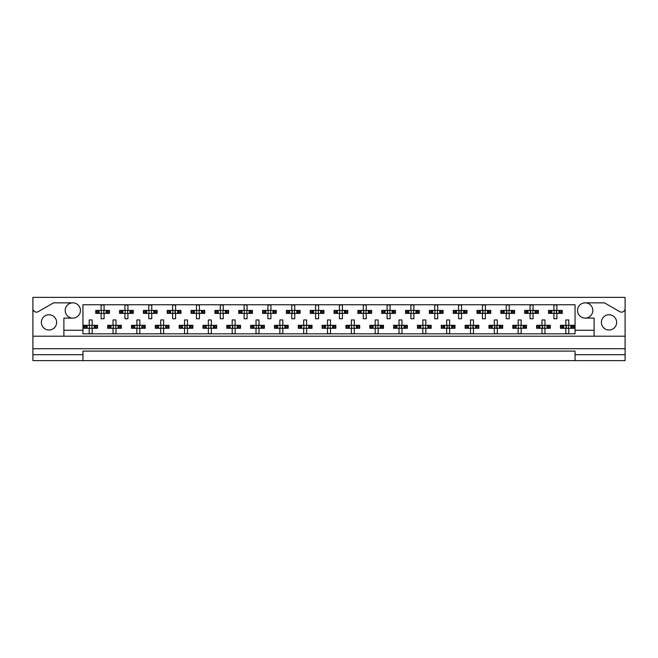 <?xml version="1.0" encoding="UTF-8"?>
<svg xmlns="http://www.w3.org/2000/svg" width="658" height="658" viewBox="0 0 658 658"><rect width="100%" height="100%" fill="white"/><g stroke="black" fill="none" stroke-linecap="round" stroke-linejoin="round"><path stroke-width="0.99" d="M32.9 354.678L32.9 360.633L82.949 360.633L82.949 354.678L32.9 354.678L32.9 348.724L625.1 348.724L625.1 308.561A3.578 3.578 0 0 1 619.737 311.662L604.472 302.844L585.184 302.844A7.625 7.625 0 0 1 592.809 310.469A7.625 7.625 0 0 1 585.184 318.094A7.625 7.625 0 0 1 577.56 310.469A7.625 7.625 0 0 1 585.184 302.844M72.816 302.844A7.625 7.625 0 0 1 80.441 310.469A7.625 7.625 0 0 1 72.816 318.094A7.625 7.625 0 0 1 65.191 310.469A7.625 7.625 0 0 1 72.816 302.844L53.528 302.844L38.263 311.662A3.578 3.578 0 0 1 32.9 308.561L32.9 348.724M48.988 330.012A7.625 7.625 0 0 1 41.364 322.387A7.625 7.625 0 0 1 48.988 314.763A7.625 7.625 0 0 1 56.613 322.387A7.625 7.625 0 0 1 48.988 330.012M609.012 330.012A7.625 7.625 0 0 1 601.387 322.387A7.625 7.625 0 0 1 609.012 314.763A7.625 7.625 0 0 1 616.636 322.387A7.625 7.625 0 0 1 609.012 330.012M82.949 360.633L625.1 360.633L625.1 354.678L575.051 354.678L575.051 351.101L82.949 351.101L82.949 354.678M625.1 308.561L625.1 297.367L32.9 297.367L32.9 308.561M575.051 360.633L575.051 354.678M96.512 313.389L96.512 310.411L95.755 310.411L95.755 313.389L97.697 313.389L95.755 313.389L95.755 310.411L99.078 310.411L99.078 313.389L98.239 313.389L98.239 310.411L101.118 310.411L101.118 305.049L104.096 305.049L104.096 310.411L106.974 310.411L106.974 313.389L106.127 313.389L106.127 310.411L109.458 310.411L109.458 313.389L109.458 310.411L108.702 310.411L108.702 313.389L107.509 313.389L108.702 313.389M96.512 310.411L97.697 310.411L97.697 313.389L101.118 313.389L101.118 318.752L104.096 318.752L104.096 313.389L107.509 313.389L107.509 310.411L108.702 310.411M120.34 313.389L120.34 310.411L119.583 310.411L119.583 313.389L121.533 313.389L119.583 313.389L119.583 310.411L122.914 310.411L122.914 313.389L122.067 313.389L122.067 310.411L124.946 310.411L124.946 305.049L127.923 305.049L127.923 310.411L130.802 310.411L130.802 313.389L129.963 313.389L129.963 310.411L133.286 310.411L133.286 313.389L133.286 310.411L132.529 310.411L132.529 313.389L131.345 313.389L132.529 313.389M120.34 310.411L121.533 310.411L121.533 313.389L124.946 313.389L124.946 318.752L127.923 318.752L127.923 313.389L131.345 313.389L131.345 310.411L132.529 310.411M144.168 313.389L144.168 310.411L143.419 310.411L143.419 313.389L143.419 310.411L145.36 310.411L145.36 313.389L143.419 313.389L148.782 313.389L148.782 318.752L151.759 318.752L151.759 313.389L154.63 313.389L153.791 313.389L153.791 310.411L154.63 310.411L154.63 313.389L157.122 313.389L157.122 310.411L157.122 313.389L155.173 313.389L155.173 310.411L157.122 310.411L156.365 310.411L156.365 313.389M144.168 310.411L146.742 310.411L146.742 313.389L145.903 313.389L145.903 310.411L148.782 310.411L148.782 305.049L151.759 305.049L151.759 310.411L156.365 310.411M168.004 313.389L168.004 310.411L167.247 310.411L167.247 313.389L167.247 310.411L169.188 310.411L169.188 313.389L167.247 313.389L172.61 313.389L172.61 318.752L175.587 318.752L175.587 313.389L178.466 313.389L177.619 313.389L177.619 310.411L178.466 310.411L178.466 313.389L180.95 313.389L180.95 310.411L180.95 313.389L179.009 313.389L179.009 310.411L180.95 310.411L180.193 310.411L180.193 313.389M168.004 310.411L170.578 310.411L170.578 313.389L169.731 313.389L169.731 310.411L172.61 310.411L172.61 305.049L175.587 305.049L175.587 310.411L180.193 310.411M191.832 313.389L191.832 310.411L191.075 310.411L191.075 313.389L191.075 310.411L193.024 310.411L193.024 313.389L191.075 313.389L196.438 313.389L196.438 318.752L199.415 318.752L199.415 313.389L202.294 313.389L201.455 313.389L201.455 310.411L202.294 310.411L202.294 313.389L204.778 313.389L204.778 310.411L204.778 313.389L202.837 313.389L202.837 310.411L204.778 310.411L204.029 310.411L204.029 313.389M191.832 310.411L194.406 310.411L194.406 313.389L193.567 313.389L193.567 310.411L196.438 310.411L196.438 305.049L199.415 305.049L199.415 310.411L204.029 310.411M215.668 313.389L215.668 310.411L214.911 310.411L214.911 313.389L214.911 310.411L216.852 310.411L216.852 313.389L214.911 313.389L220.274 313.389L220.274 318.752L223.251 318.752L223.251 313.389L226.13 313.389L225.283 313.389L225.283 310.411L226.13 310.411L226.13 313.389L228.614 313.389L228.614 310.411L228.614 313.389L226.665 313.389L226.665 310.411L228.614 310.411L227.857 310.411L227.857 313.389M215.668 310.411L218.234 310.411L218.234 313.389L217.395 313.389L217.395 310.411L220.274 310.411L220.274 305.049L223.251 305.049L223.251 310.411L227.857 310.411M239.496 313.389L239.496 310.411L238.739 310.411L238.739 313.389L238.739 310.411L240.688 310.411L240.688 313.389L238.739 313.389L244.102 313.389L244.102 318.752L247.079 318.752L247.079 313.389L249.958 313.389L249.119 313.389L249.119 310.411L249.958 310.411L249.958 313.389L252.442 313.389L252.442 310.411L252.442 313.389L250.501 313.389L250.501 310.411L252.442 310.411L251.685 310.411L251.685 313.389M239.496 310.411L242.07 310.411L242.07 313.389L241.223 313.389L241.223 310.411L244.102 310.411L244.102 305.049L247.079 305.049L247.079 310.411L251.685 310.411M263.323 313.389L263.323 310.411L262.575 310.411L262.575 313.389L262.575 310.411L264.516 310.411L264.516 313.389L262.575 313.389L267.929 313.389L267.929 318.752L270.915 318.752L270.915 313.389L273.786 313.389L272.947 313.389L272.947 310.411L273.786 310.411L273.786 313.389L276.278 313.389L276.278 310.411L276.278 313.389L274.328 313.389L274.328 310.411L276.278 310.411L275.521 310.411L275.521 313.389M263.323 310.411L265.898 310.411L265.898 313.389L265.059 313.389L265.059 310.411L267.929 310.411L267.929 305.049L270.915 305.049L270.915 310.411L275.521 310.411M287.159 313.389L287.159 310.411L286.403 310.411L286.403 313.389L286.403 310.411L288.344 310.411L288.344 313.389L286.403 313.389L291.765 313.389L291.765 318.752L294.743 318.752L294.743 313.389L297.622 313.389L296.774 313.389L296.774 310.411L297.622 310.411L297.622 313.389L300.106 313.389L300.106 310.411L300.106 313.389L298.164 313.389L298.164 310.411L300.106 310.411L299.349 310.411L299.349 313.389M287.159 310.411L289.734 310.411L289.734 313.389L288.887 313.389L288.887 310.411L291.765 310.411L291.765 305.049L294.743 305.049L294.743 310.411L299.349 310.411M310.987 313.389L310.987 310.411L310.231 310.411L310.231 313.389L310.231 310.411L312.18 310.411L312.18 313.389L310.231 313.389L315.593 313.389L315.593 318.752L318.571 318.752L318.571 313.389L321.449 313.389L320.611 313.389L320.611 310.411L321.449 310.411L321.449 313.389L323.933 313.389L323.933 310.411L323.933 313.389L321.992 313.389L321.992 310.411L323.933 310.411L323.177 310.411L323.177 313.389M310.987 310.411L313.562 310.411L313.562 313.389L312.714 313.389L312.714 310.411L315.593 310.411L315.593 305.049L318.571 305.049L318.571 310.411L323.177 310.411M334.823 313.389L334.823 310.411L334.067 310.411L334.067 313.389L334.067 310.411L336.008 310.411L336.008 313.389L334.067 313.389L339.429 313.389L339.429 318.752L342.407 318.752L342.407 313.389L345.286 313.389L344.438 313.389L344.438 310.411L345.286 310.411L345.286 313.389L347.769 313.389L347.769 310.411L347.769 313.389L345.82 313.389L345.82 310.411L347.769 310.411L347.013 310.411L347.013 313.389M334.823 310.411L337.389 310.411L337.389 313.389L336.551 313.389L336.551 310.411L339.429 310.411L339.429 305.049L342.407 305.049L342.407 310.411L347.013 310.411M358.651 313.389L358.651 310.411L357.894 310.411L357.894 313.389L357.894 310.411L359.836 310.411L359.836 313.389L357.894 313.389L363.257 313.389L363.257 318.752L366.235 318.752L366.235 313.389L369.113 313.389L368.266 313.389L368.266 310.411L369.113 310.411L369.113 313.389L371.597 313.389L371.597 310.411L371.597 313.389L369.656 313.389L369.656 310.411L371.597 310.411L370.841 310.411L370.841 313.389M358.651 310.411L361.226 310.411L361.226 313.389L360.378 313.389L360.378 310.411L363.257 310.411L363.257 305.049L366.235 305.049L366.235 310.411L370.841 310.411M382.479 313.389L382.479 310.411L381.722 310.411L381.722 313.389L381.722 310.411L383.672 310.411L383.672 313.389L381.722 313.389L387.085 313.389L387.085 318.752L390.071 318.752L390.071 313.389L392.941 313.389L392.102 313.389L392.102 310.411L392.941 310.411L392.941 313.389L395.425 313.389L395.425 310.411L395.425 313.389L393.484 313.389L393.484 310.411L395.425 310.411L394.677 310.411L394.677 313.389M382.479 310.411L385.053 310.411L385.053 313.389L384.214 313.389L384.214 310.411L387.085 310.411L387.085 305.049L390.071 305.049L390.071 310.411L394.677 310.411M406.315 313.389L406.315 310.411L405.558 310.411L405.558 313.389L405.558 310.411L407.499 310.411L407.499 313.389L405.558 313.389L410.921 313.389L410.921 318.752L413.898 318.752L413.898 313.389L416.777 313.389L415.93 313.389L415.93 310.411L416.777 310.411L416.777 313.389L419.261 313.389L419.261 310.411L419.261 313.389L417.312 313.389L417.312 310.411L419.261 310.411L418.504 310.411L418.504 313.389M406.315 310.411L408.881 310.411L408.881 313.389L408.042 313.389L408.042 310.411L410.921 310.411L410.921 305.049L413.898 305.049L413.898 310.411L418.504 310.411M430.143 313.389L430.143 310.411L429.386 310.411L429.386 313.389L429.386 310.411L431.335 310.411L431.335 313.389L429.386 313.389L434.749 313.389L434.749 318.752L437.726 318.752L437.726 313.389L440.605 313.389L439.766 313.389L439.766 310.411L440.605 310.411L440.605 313.389L443.089 313.389L443.089 310.411L443.089 313.389L441.148 313.389L441.148 310.411L443.089 310.411L442.332 310.411L442.332 313.389M430.143 310.411L432.717 310.411L432.717 313.389L431.87 313.389L431.87 310.411L434.749 310.411L434.749 305.049L437.726 305.049L437.726 310.411L442.332 310.411M453.971 313.389L453.971 310.411L453.222 310.411L453.222 313.389L453.222 310.411L455.163 310.411L455.163 313.389L453.222 313.389L458.585 313.389L458.585 318.752L461.562 318.752L461.562 313.389L464.433 313.389L463.594 313.389L463.594 310.411L464.433 310.411L464.433 313.389L466.925 313.389L466.925 310.411L466.925 313.389L464.976 313.389L464.976 310.411L466.925 310.411L466.168 310.411L466.168 313.389M453.971 310.411L456.545 310.411L456.545 313.389L455.706 313.389L455.706 310.411L458.585 310.411L458.585 305.049L461.562 305.049L461.562 310.411L466.168 310.411M477.807 313.389L477.807 310.411L477.05 310.411L477.05 313.389L477.05 310.411L478.991 310.411L478.991 313.389L477.05 313.389L482.413 313.389L482.413 318.752L485.39 318.752L485.39 313.389L488.269 313.389L487.422 313.389L487.422 310.411L488.269 310.411L488.269 313.389L490.753 313.389L490.753 310.411L490.753 313.389L488.812 313.389L488.812 310.411L490.753 310.411L489.996 310.411L489.996 313.389M477.807 310.411L480.381 310.411L480.381 313.389L479.534 313.389L479.534 310.411L482.413 310.411L482.413 305.049L485.39 305.049L485.39 310.411L489.996 310.411M501.635 313.389L501.635 310.411L500.878 310.411L500.878 313.389L500.878 310.411L502.827 310.411L502.827 313.389L500.878 313.389L506.241 313.389L506.241 318.752L509.218 318.752L509.218 313.389L512.097 313.389L511.258 313.389L511.258 310.411L512.097 310.411L512.097 313.389L514.581 313.389L514.581 310.411L514.581 313.389L512.64 313.389L512.64 310.411L514.581 310.411L513.832 310.411L513.832 313.389M501.635 310.411L504.209 310.411L504.209 313.389L503.37 313.389L503.37 310.411L506.241 310.411L506.241 305.049L509.218 305.049L509.218 310.411L513.832 310.411M525.471 313.389L525.471 310.411L524.714 310.411L524.714 313.389L524.714 310.411L526.655 310.411L526.655 313.389L524.714 313.389L530.077 313.389L530.077 318.752L533.054 318.752L533.054 313.389L535.933 313.389L535.086 313.389L535.086 310.411L535.933 310.411L535.933 313.389L538.417 313.389L538.417 310.411L538.417 313.389L536.467 313.389L536.467 310.411L538.417 310.411L537.66 310.411L537.66 313.389M525.471 310.411L528.037 310.411L528.037 313.389L527.198 313.389L527.198 310.411L530.077 310.411L530.077 305.049L533.054 305.049L533.054 310.411L537.66 310.411M549.298 313.389L549.298 310.411L548.542 310.411L548.542 313.389L548.542 310.411L550.491 310.411L550.491 313.389L548.542 313.389L553.904 313.389L553.904 318.752L556.882 318.752L556.882 313.389L559.761 313.389L558.922 313.389L558.922 310.411L559.761 310.411L559.761 313.389L562.245 313.389L562.245 310.411L562.245 313.389L560.303 313.389L560.303 310.411L562.245 310.411L561.488 310.411L561.488 313.389M549.298 310.411L551.873 310.411L551.873 313.389L551.026 313.389L551.026 310.411L553.904 310.411L553.904 305.049L556.882 305.049L556.882 310.411L561.488 310.411M84.594 328.284L84.594 325.307L83.837 325.307L83.837 328.284L85.787 328.284L83.837 328.284L83.837 325.307L87.169 325.307L87.169 328.284L86.321 328.284L86.321 325.307L89.2 325.307L89.2 319.944L92.178 319.944L92.178 325.307L95.056 325.307L95.056 328.284L94.217 328.284L94.217 325.307L97.54 325.307L97.54 328.284L97.54 325.307L96.784 325.307L96.784 328.284L95.599 328.284L96.784 328.284M84.594 325.307L85.787 325.307L85.787 328.284L89.2 328.284L89.2 333.647L92.178 333.647L92.178 328.284L95.599 328.284L95.599 325.307L96.784 325.307M108.422 328.284L108.422 325.307L107.673 325.307L107.673 328.284L109.615 328.284L107.673 328.284L107.673 325.307L110.996 325.307L110.996 328.284L110.157 328.284L110.157 325.307L113.028 325.307L113.028 319.944L116.014 319.944L116.014 325.307L118.884 325.307L118.884 328.284L118.045 328.284L118.045 325.307L121.376 325.307L121.376 328.284L121.376 325.307L120.62 325.307L120.62 328.284L119.427 328.284L120.62 328.284M108.422 325.307L109.615 325.307L109.615 328.284L113.028 328.284L113.028 333.647L116.014 333.647L116.014 328.284L119.427 328.284L119.427 325.307L120.62 325.307M132.258 328.284L132.258 325.307L131.501 325.307L131.501 328.284L131.501 325.307L133.442 325.307L133.442 328.284L131.501 328.284L136.864 328.284L136.864 333.647L139.841 333.647L139.841 328.284L142.72 328.284L141.873 328.284L141.873 325.307L142.72 325.307L142.72 328.284L145.204 328.284L145.204 325.307L145.204 328.284L143.263 328.284L143.263 325.307L145.204 325.307L144.447 325.307L144.447 328.284M132.258 325.307L134.832 325.307L134.832 328.284L133.985 328.284L133.985 325.307L136.864 325.307L136.864 319.944L139.841 319.944L139.841 325.307L144.447 325.307M156.086 328.284L156.086 325.307L155.329 325.307L155.329 328.284L155.329 325.307L157.278 325.307L157.278 328.284L155.329 328.284L160.692 328.284L160.692 333.647L163.669 333.647L163.669 328.284L166.548 328.284L165.709 328.284L165.709 325.307L166.548 325.307L166.548 328.284L169.032 328.284L169.032 325.307L169.032 328.284L167.091 328.284L167.091 325.307L169.032 325.307L168.275 325.307L168.275 328.284M156.086 325.307L158.66 325.307L158.66 328.284L157.813 328.284L157.813 325.307L160.692 325.307L160.692 319.944L163.669 319.944L163.669 325.307L168.275 325.307M179.922 328.284L179.922 325.307L179.165 325.307L179.165 328.284L179.165 325.307L181.106 325.307L181.106 328.284L179.165 328.284L184.528 328.284L184.528 333.647L187.505 333.647L187.505 328.284L190.384 328.284L189.537 328.284L189.537 325.307L190.384 325.307L190.384 328.284L192.868 328.284L192.868 325.307L192.868 328.284L190.919 328.284L190.919 325.307L192.868 325.307L192.111 325.307L192.111 328.284M179.922 325.307L182.488 325.307L182.488 328.284L181.649 328.284L181.649 325.307L184.528 325.307L184.528 319.944L187.505 319.944L187.505 325.307L192.111 325.307M203.75 328.284L203.75 325.307L202.993 325.307L202.993 328.284L202.993 325.307L204.934 325.307L204.934 328.284L202.993 328.284L208.356 328.284L208.356 333.647L211.333 333.647L211.333 328.284L214.212 328.284L213.365 328.284L213.365 325.307L214.212 325.307L214.212 328.284L216.696 328.284L216.696 325.307L216.696 328.284L214.755 328.284L214.755 325.307L216.696 325.307L215.939 325.307L215.939 328.284M203.75 325.307L206.324 325.307L206.324 328.284L205.477 328.284L205.477 325.307L208.356 325.307L208.356 319.944L211.333 319.944L211.333 325.307L215.939 325.307M227.578 328.284L227.578 325.307L226.821 325.307L226.821 328.284L226.821 325.307L228.77 325.307L228.77 328.284L226.821 328.284L232.184 328.284L232.184 333.647L235.169 333.647L235.169 328.284L238.04 328.284L237.201 328.284L237.201 325.307L238.04 325.307L238.04 328.284L240.524 328.284L240.524 325.307L240.524 328.284L238.583 328.284L238.583 325.307L240.524 325.307L239.775 325.307L239.775 328.284M227.578 325.307L230.152 325.307L230.152 328.284L229.313 328.284L229.313 325.307L232.184 325.307L232.184 319.944L235.169 319.944L235.169 325.307L239.775 325.307M251.414 328.284L251.414 325.307L250.657 325.307L250.657 328.284L250.657 325.307L252.598 325.307L252.598 328.284L250.657 328.284L256.02 328.284L256.02 333.647L258.997 333.647L258.997 328.284L261.876 328.284L261.029 328.284L261.029 325.307L261.876 325.307L261.876 328.284L264.36 328.284L264.36 325.307L264.36 328.284L262.41 328.284L262.41 325.307L264.36 325.307L263.603 325.307L263.603 328.284M251.414 325.307L253.98 325.307L253.98 328.284L253.141 328.284L253.141 325.307L256.02 325.307L256.02 319.944L258.997 319.944L258.997 325.307L263.603 325.307M275.241 328.284L275.241 325.307L274.485 325.307L274.485 328.284L274.485 325.307L276.434 325.307L276.434 328.284L274.485 328.284L279.847 328.284L279.847 333.647L282.825 333.647L282.825 328.284L285.704 328.284L284.865 328.284L284.865 325.307L285.704 325.307L285.704 328.284L288.188 328.284L288.188 325.307L288.188 328.284L286.246 328.284L286.246 325.307L288.188 325.307L287.431 325.307L287.431 328.284M275.241 325.307L277.816 325.307L277.816 328.284L276.969 328.284L276.969 325.307L279.847 325.307L279.847 319.944L282.825 319.944L282.825 325.307L287.431 325.307M299.069 328.284L299.069 325.307L298.321 325.307L298.321 328.284L298.321 325.307L300.262 325.307L300.262 328.284L298.321 328.284L303.683 328.284L303.683 333.647L306.661 333.647L306.661 328.284L309.531 328.284L308.692 328.284L308.692 325.307L309.531 325.307L309.531 328.284L312.024 328.284L312.024 325.307L312.024 328.284L310.074 328.284L310.074 325.307L312.024 325.307L311.267 325.307L311.267 328.284M299.069 325.307L301.644 325.307L301.644 328.284L300.805 328.284L300.805 325.307L303.683 325.307L303.683 319.944L306.661 319.944L306.661 325.307L311.267 325.307M322.905 328.284L322.905 325.307L322.149 325.307L322.149 328.284L322.149 325.307L324.09 325.307L324.09 328.284L322.149 328.284L327.511 328.284L327.511 333.647L330.489 333.647L330.489 328.284L333.367 328.284L332.52 328.284L332.52 325.307L333.367 325.307L333.367 328.284L335.851 328.284L335.851 325.307L335.851 328.284L333.91 328.284L333.91 325.307L335.851 325.307L335.095 325.307L335.095 328.284M322.905 325.307L325.48 325.307L325.48 328.284L324.633 328.284L324.633 325.307L327.511 325.307L327.511 319.944L330.489 319.944L330.489 325.307L335.095 325.307M346.733 328.284L346.733 325.307L345.976 325.307L345.976 328.284L345.976 325.307L347.926 325.307L347.926 328.284L345.976 328.284L351.339 328.284L351.339 333.647L354.317 333.647L354.317 328.284L357.195 328.284L356.356 328.284L356.356 325.307L357.195 325.307L357.195 328.284L359.679 328.284L359.679 325.307L359.679 328.284L357.738 328.284L357.738 325.307L359.679 325.307L358.931 325.307L358.931 328.284M346.733 325.307L349.308 325.307L349.308 328.284L348.469 328.284L348.469 325.307L351.339 325.307L351.339 319.944L354.317 319.944L354.317 325.307L358.931 325.307M370.569 328.284L370.569 325.307L369.812 325.307L369.812 328.284L369.812 325.307L371.754 325.307L371.754 328.284L369.812 328.284L375.175 328.284L375.175 333.647L378.153 333.647L378.153 328.284L381.031 328.284L380.184 328.284L380.184 325.307L381.031 325.307L381.031 328.284L383.515 328.284L383.515 325.307L383.515 328.284L381.566 328.284L381.566 325.307L383.515 325.307L382.759 325.307L382.759 328.284M370.569 325.307L373.135 325.307L373.135 328.284L372.296 328.284L372.296 325.307L375.175 325.307L375.175 319.944L378.153 319.944L378.153 325.307L382.759 325.307M394.397 328.284L394.397 325.307L393.64 325.307L393.64 328.284L393.64 325.307L395.59 325.307L395.59 328.284L393.64 328.284L399.003 328.284L399.003 333.647L401.98 333.647L401.98 328.284L404.859 328.284L404.02 328.284L404.02 325.307L404.859 325.307L404.859 328.284L407.343 328.284L407.343 325.307L407.343 328.284L405.402 328.284L405.402 325.307L407.343 325.307L406.586 325.307L406.586 328.284M394.397 325.307L396.971 325.307L396.971 328.284L396.124 328.284L396.124 325.307L399.003 325.307L399.003 319.944L401.98 319.944L401.98 325.307L406.586 325.307M418.225 328.284L418.225 325.307L417.476 325.307L417.476 328.284L417.476 325.307L419.417 325.307L419.417 328.284L417.476 328.284L422.831 328.284L422.831 333.647L425.816 333.647L425.816 328.284L428.687 328.284L427.848 328.284L427.848 325.307L428.687 325.307L428.687 328.284L431.179 328.284L431.179 325.307L431.179 328.284L429.23 328.284L429.23 325.307L431.179 325.307L430.422 325.307L430.422 328.284M418.225 325.307L420.799 325.307L420.799 328.284L419.96 328.284L419.96 325.307L422.831 325.307L422.831 319.944L425.816 319.944L425.816 325.307L430.422 325.307M442.061 328.284L442.061 325.307L441.304 325.307L441.304 328.284L441.304 325.307L443.245 325.307L443.245 328.284L441.304 328.284L446.667 328.284L446.667 333.647L449.644 333.647L449.644 328.284L452.523 328.284L451.676 328.284L451.676 325.307L452.523 325.307L452.523 328.284L455.007 328.284L455.007 325.307L455.007 328.284L453.066 328.284L453.066 325.307L455.007 325.307L454.25 325.307L454.25 328.284M442.061 325.307L444.635 325.307L444.635 328.284L443.788 328.284L443.788 325.307L446.667 325.307L446.667 319.944L449.644 319.944L449.644 325.307L454.25 325.307M465.889 328.284L465.889 325.307L465.132 325.307L465.132 328.284L465.132 325.307L467.081 325.307L467.081 328.284L465.132 328.284L470.495 328.284L470.495 333.647L473.472 333.647L473.472 328.284L476.351 328.284L475.512 328.284L475.512 325.307L476.351 325.307L476.351 328.284L478.835 328.284L478.835 325.307L478.835 328.284L476.894 328.284L476.894 325.307L478.835 325.307L478.078 325.307L478.078 328.284M465.889 325.307L468.463 325.307L468.463 328.284L467.616 328.284L467.616 325.307L470.495 325.307L470.495 319.944L473.472 319.944L473.472 325.307L478.078 325.307M489.725 328.284L489.725 325.307L488.968 325.307L488.968 328.284L488.968 325.307L490.909 325.307L490.909 328.284L488.968 328.284L494.331 328.284L494.331 333.647L497.308 333.647L497.308 328.284L500.187 328.284L499.34 328.284L499.34 325.307L500.187 325.307L500.187 328.284L502.671 328.284L502.671 325.307L502.671 328.284L500.722 328.284L500.722 325.307L502.671 325.307L501.914 325.307L501.914 328.284M489.725 325.307L492.291 325.307L492.291 328.284L491.452 328.284L491.452 325.307L494.331 325.307L494.331 319.944L497.308 319.944L497.308 325.307L501.914 325.307M513.553 328.284L513.553 325.307L512.796 325.307L512.796 328.284L512.796 325.307L514.737 325.307L514.737 328.284L512.796 328.284L518.159 328.284L518.159 333.647L521.136 333.647L521.136 328.284L524.015 328.284L523.168 328.284L523.168 325.307L524.015 325.307L524.015 328.284L526.499 328.284L526.499 325.307L526.499 328.284L524.558 328.284L524.558 325.307L526.499 325.307L525.742 325.307L525.742 328.284M513.553 325.307L516.127 325.307L516.127 328.284L515.28 328.284L515.28 325.307L518.159 325.307L518.159 319.944L521.136 319.944L521.136 325.307L525.742 325.307M537.38 328.284L537.38 325.307L536.624 325.307L536.624 328.284L536.624 325.307L538.573 325.307L538.573 328.284L536.624 328.284L541.986 328.284L541.986 333.647L544.972 333.647L544.972 328.284L547.843 328.284L547.004 328.284L547.004 325.307L547.843 325.307L547.843 328.284L550.327 328.284L550.327 325.307L550.327 328.284L548.385 328.284L548.385 325.307L550.327 325.307L549.578 325.307L549.578 328.284M537.38 325.307L539.955 325.307L539.955 328.284L539.116 328.284L539.116 325.307L541.986 325.307L541.986 319.944L544.972 319.944L544.972 325.307L549.578 325.307M561.216 328.284L561.216 325.307L560.46 325.307L560.46 328.284L560.46 325.307L562.401 325.307L562.401 328.284L560.46 328.284L565.822 328.284L565.822 333.647L568.8 333.647L568.8 328.284L571.679 328.284L570.831 328.284L570.831 325.307L571.679 325.307L571.679 328.284L574.163 328.284L574.163 325.307L574.163 328.284L572.213 328.284L572.213 325.307L574.163 325.307L573.406 325.307L573.406 328.284M561.216 325.307L563.783 325.307L563.783 328.284L562.944 328.284L562.944 325.307L565.822 325.307L565.822 319.944L568.8 319.944L568.8 325.307L573.406 325.307M594.116 336.205L63.884 336.205L63.884 330.25L82.949 330.25L82.949 333.828L575.051 333.828L575.051 330.25L594.116 330.25L594.116 336.205L625.1 336.205M585.184 318.094L594.116 318.094L594.116 330.25M63.884 330.25L63.884 318.094L72.816 318.094M82.949 330.25L82.949 304.753L575.051 304.753L575.051 330.25M625.1 348.724L625.1 354.678M32.9 336.205L63.884 336.205M89.447 325.85L89.447 327.742L89.447 325.85L88.904 325.307M92.178 328.284L89.2 328.284M92.178 325.307L89.2 325.307M91.931 327.742L91.931 325.85L91.931 327.742L92.474 328.284M92.474 325.307L91.931 325.85M88.904 328.284L89.447 327.742M101.365 310.954L101.365 312.846L101.365 310.954L100.822 310.411M104.096 313.389L101.118 313.389M104.096 310.411L101.118 310.411M103.849 312.846L103.849 310.954L103.849 312.846L104.392 313.389M104.392 310.411L103.849 310.954M100.822 313.389L101.365 312.846M113.275 325.85L113.275 327.742L113.275 325.85L112.732 325.307M116.014 328.284L113.028 328.284M116.014 325.307L113.028 325.307M115.767 327.742L115.767 325.85L115.767 327.742L116.31 328.284M116.31 325.307L115.767 325.85M112.732 328.284L113.275 327.742M137.111 325.85L137.111 327.742L137.111 325.85L136.568 325.307M139.841 328.284L136.864 328.284M139.841 325.307L136.864 325.307M139.595 327.742L139.595 325.85L139.595 327.742L140.138 328.284M140.138 325.307L139.595 325.85M136.568 328.284L137.111 327.742M160.939 325.85L160.939 327.742L160.939 325.85L160.396 325.307M163.669 328.284L160.692 328.284M163.669 325.307L160.692 325.307M163.423 327.742L163.423 325.85L163.423 327.742L163.974 328.284M163.974 325.307L163.423 325.85M160.396 328.284L160.939 327.742M185.12 326.204L185.12 327.388L185.12 326.204L184.224 325.307M187.505 328.284L184.528 328.284M186.905 326.204L186.905 327.388L187.259 325.85L187.259 327.742L187.801 328.284M187.505 325.307L184.528 325.307M187.801 325.307L187.259 325.85M184.224 328.284L185.12 327.388M208.602 325.85L208.602 327.742L208.602 325.85L208.06 325.307M211.333 328.284L208.356 328.284M210.741 326.204L210.741 327.388L211.086 325.85L211.086 327.742L211.629 328.284M211.333 325.307L208.356 325.307M211.629 325.307L211.086 325.85M208.06 328.284L208.602 327.742M232.784 326.204L232.784 327.388L232.784 326.204L231.887 325.307M235.169 328.284L232.184 328.284M235.169 325.307L232.184 325.307M234.922 327.742L234.922 325.85L234.922 327.742L235.465 328.284M235.465 325.307L234.922 325.85M231.887 328.284L232.784 327.388M256.266 325.85L256.266 327.742L256.266 325.85L255.723 325.307M258.997 328.284L256.02 328.284M258.397 326.204L258.397 327.388L258.75 325.85L258.75 327.742L259.293 328.284M258.997 325.307L256.02 325.307M259.293 325.307L258.75 325.85M255.723 328.284L256.266 327.742M280.094 325.85L280.094 327.742L280.094 325.85L279.551 325.307M282.825 328.284L279.847 328.284M282.825 325.307L279.847 325.307M282.578 327.742L282.578 325.85L282.578 327.742L283.129 328.284M283.129 325.307L282.578 325.85M279.551 328.284L280.094 327.742M125.193 310.954L125.193 312.846L125.193 310.954L124.65 310.411M127.923 313.389L124.946 313.389M127.923 310.411L124.946 310.411M127.677 312.846L127.677 310.954L127.677 312.846L128.228 313.389M128.228 310.411L127.677 310.954M124.65 313.389L125.193 312.846M149.029 310.954L149.029 312.846L149.029 310.954L148.478 310.411M151.759 313.389L148.782 313.389M151.759 310.411L148.782 310.411M151.513 312.846L151.513 310.954L151.513 312.846L152.056 313.389M152.056 310.411L151.513 310.954M148.478 313.389L149.029 312.846M172.857 310.954L172.857 312.846L172.857 310.954L172.314 310.411M175.587 313.389L172.61 313.389M174.995 311.308L174.995 312.501L175.341 310.954L175.341 312.846L175.883 313.389M175.587 310.411L172.61 310.411M175.883 310.411L175.341 310.954M172.314 313.389L172.857 312.846M196.684 310.954L196.684 312.846L196.684 310.954L196.142 310.411M199.415 313.389L196.438 313.389M199.415 310.411L196.438 310.411M199.168 312.846L199.168 310.954L199.168 312.846L199.719 313.389M199.719 310.411L199.168 310.954M196.142 313.389L196.684 312.846M220.52 310.954L220.52 312.846L220.52 310.954L219.969 310.411M223.251 313.389L220.274 313.389M223.251 310.411L220.274 310.411M223.004 312.846L223.004 310.954L223.004 312.846L223.547 313.389M223.547 310.411L223.004 310.954M219.969 313.389L220.52 312.846M244.348 310.954L244.348 312.846L244.348 310.954L243.805 310.411M247.079 313.389L244.102 313.389M247.079 310.411L244.102 310.411M246.832 312.846L246.832 310.954L246.832 312.846L247.375 313.389M247.375 310.411L246.832 310.954M243.805 313.389L244.348 312.846M268.176 310.954L268.176 312.846L268.176 310.954L267.633 310.411M270.915 313.389L267.929 313.389M270.915 310.411L267.929 310.411M270.668 312.846L270.668 310.954L270.668 312.846L271.211 313.389M271.211 310.411L270.668 310.954M267.633 313.389L268.176 312.846M303.93 325.85L303.93 327.742L303.93 325.85L303.379 325.307M306.661 328.284L303.683 328.284M306.661 325.307L303.683 325.307M306.414 327.742L306.414 325.85L306.414 327.742L306.957 328.284M306.957 325.307L306.414 325.85M303.379 328.284L303.93 327.742M328.103 326.204L328.103 327.388L328.103 326.204L327.215 325.307M330.489 328.284L327.511 328.284M330.489 325.307L327.511 325.307M330.242 327.742L330.242 325.85L330.242 327.742L330.785 328.284M330.785 325.307L330.242 325.85M327.215 328.284L328.103 327.388M351.586 325.85L351.586 327.742L351.586 325.85L351.043 325.307M354.317 328.284L351.339 328.284M354.317 325.307L351.339 325.307M354.07 327.742L354.07 325.85L354.07 327.742L354.621 328.284M354.621 325.307L354.07 325.85M351.043 328.284L351.586 327.742M292.358 311.308L292.358 312.501L292.358 311.308L291.469 310.411M294.743 313.389L291.765 313.389M294.743 310.411L291.765 310.411M294.496 312.846L294.496 310.954L294.496 312.846L295.039 313.389M295.039 310.411L294.496 310.954M291.469 313.389L292.358 312.501M315.84 310.954L315.84 312.846L315.84 310.954L315.297 310.411M318.571 313.389L315.593 313.389M318.571 310.411L315.593 310.411M318.324 312.846L318.324 310.954L318.324 312.846L318.875 313.389M318.875 310.411L318.324 310.954M315.297 313.389L315.84 312.846M339.676 310.954L339.676 312.846L339.676 310.954L339.125 310.411M342.407 313.389L339.429 313.389M342.407 310.411L339.429 310.411M342.16 312.846L342.16 310.954L342.16 312.846L342.703 313.389M342.703 310.411L342.16 310.954M339.125 313.389L339.676 312.846M375.767 326.204L375.767 327.388L375.767 326.204L374.871 325.307M378.153 328.284L375.175 328.284M378.153 325.307L375.175 325.307M377.906 327.742L377.906 325.85L377.906 327.742L378.449 328.284M378.449 325.307L377.906 325.85M374.871 328.284L375.767 327.388M399.25 325.85L399.25 327.742L399.25 325.85L398.707 325.307M401.98 328.284L399.003 328.284M401.388 326.204L401.388 327.388L401.734 325.85L401.734 327.742L402.277 328.284M401.98 325.307L399.003 325.307M402.277 325.307L401.734 325.85M398.707 328.284L399.25 327.742M423.078 325.85L423.078 327.742L423.078 325.85L422.535 325.307M425.816 328.284L422.831 328.284M425.816 325.307L422.831 325.307M425.57 327.742L425.57 325.85L425.57 327.742L426.113 328.284M426.113 325.307L425.57 325.85M422.535 328.284L423.078 327.742M363.849 311.308L363.849 312.501L363.849 311.308L362.961 310.411M366.235 313.389L363.257 313.389M366.235 310.411L363.257 310.411M365.988 312.846L365.988 310.954L365.988 312.846L366.531 313.389M366.531 310.411L365.988 310.954M362.961 313.389L363.849 312.501M387.685 311.308L387.685 312.501L387.685 311.308L386.789 310.411M390.071 313.389L387.085 313.389M390.071 310.411L387.085 310.411M389.824 312.846L389.824 310.954L389.824 312.846L390.367 313.389M390.367 310.411L389.824 310.954M386.789 313.389L387.685 312.501M411.168 310.954L411.168 312.846L411.168 310.954L410.625 310.411M413.898 313.389L410.921 313.389M413.898 310.411L410.921 310.411M413.652 312.846L413.652 310.954L413.652 312.846L414.195 313.389M414.195 310.411L413.652 310.954M410.625 313.389L411.168 312.846M447.259 326.204L447.259 327.388L447.259 326.204L446.371 325.307M449.644 328.284L446.667 328.284M449.052 326.204L449.052 327.388L449.398 325.85L449.398 327.742L449.94 328.284M449.644 325.307L446.667 325.307M449.94 325.307L449.398 325.85M446.371 328.284L447.259 327.388M470.741 325.85L470.741 327.742L470.741 325.85L470.199 325.307M473.472 328.284L470.495 328.284M472.88 326.204L472.88 327.388L473.225 325.85L473.225 327.742L473.776 328.284M473.472 325.307L470.495 325.307M473.776 325.307L473.225 325.85M470.199 328.284L470.741 327.742M494.923 326.204L494.923 327.388L494.923 326.204L494.026 325.307M497.308 328.284L494.331 328.284M496.708 326.204L496.708 327.388L497.061 325.85L497.061 327.742L497.604 328.284M497.308 325.307L494.331 325.307M497.604 325.307L497.061 325.85M494.026 328.284L494.923 327.388M434.996 310.954L434.996 312.846L434.996 310.954L434.453 310.411M437.726 313.389L434.749 313.389M437.726 310.411L434.749 310.411M437.48 312.846L437.48 310.954L437.48 312.846L438.031 313.389M438.031 310.411L437.48 310.954M434.453 313.389L434.996 312.846M459.177 311.308L459.177 312.501L459.177 311.308L458.281 310.411M461.562 313.389L458.585 313.389M460.962 311.308L460.962 312.501L461.316 310.954L461.316 312.846L461.858 313.389M461.562 310.411L458.585 310.411M461.858 310.411L461.316 310.954M458.281 313.389L459.177 312.501M483.005 311.308L483.005 312.501L483.005 311.308L482.117 310.411M485.39 313.389L482.413 313.389M485.39 310.411L482.413 310.411M485.143 312.846L485.143 310.954L485.143 312.846L485.686 313.389M485.686 310.411L485.143 310.954M482.117 313.389L483.005 312.501M518.405 325.85L518.405 327.742L518.405 325.85L517.862 325.307M521.136 328.284L518.159 328.284M521.136 325.307L518.159 325.307M520.889 327.742L520.889 325.85L520.889 327.742L521.432 328.284M521.432 325.307L520.889 325.85M517.862 328.284L518.405 327.742M542.587 326.204L542.587 327.388L542.587 326.204L541.69 325.307M544.972 328.284L541.986 328.284M544.972 325.307L541.986 325.307M544.725 327.742L544.725 325.85L544.725 327.742L545.268 328.284M545.268 325.307L544.725 325.85M541.69 328.284L542.587 327.388M566.415 326.204L566.415 327.388L566.415 326.204L565.526 325.307M568.8 328.284L565.822 328.284M568.8 325.307L565.822 325.307M568.553 327.742L568.553 325.85L568.553 327.742L569.096 328.284M569.096 325.307L568.553 325.85M565.526 328.284L566.415 327.388M506.841 311.308L506.841 312.501L506.841 311.308L505.944 310.411M509.218 313.389L506.241 313.389M509.218 310.411L506.241 310.411M508.971 312.846L508.971 310.954L508.971 312.846L509.522 313.389M509.522 310.411L508.971 310.954M505.944 313.389L506.841 312.501M530.669 311.308L530.669 312.501L530.669 311.308L529.772 310.411M533.054 313.389L530.077 313.389M533.054 310.411L530.077 310.411M532.807 312.846L532.807 310.954L532.807 312.846L533.35 313.389M533.35 310.411L532.807 310.954M529.772 313.389L530.669 312.501M554.151 310.954L554.151 312.846L554.151 310.954L553.608 310.411M556.882 313.389L553.904 313.389M556.29 311.308L556.29 312.501L556.635 310.954L556.635 312.846L557.178 313.389M556.882 310.411L553.904 310.411M557.178 310.411L556.635 310.954M553.608 313.389L554.151 312.846M184.775 327.742L184.775 325.85M232.43 327.742L232.43 325.85M327.758 327.742L327.758 325.85M292.012 312.846L292.012 310.954M375.422 327.742L375.422 325.85M363.504 312.846L363.504 310.954M387.332 312.846L387.332 310.954M446.914 327.742L446.914 325.85M494.577 327.742L494.577 325.85M458.832 312.846L458.832 310.954M482.659 312.846L482.659 310.954M542.233 327.742L542.233 325.85M566.069 327.742L566.069 325.85M506.487 312.846L506.487 310.954M530.323 312.846L530.323 310.954"/></g></svg>
